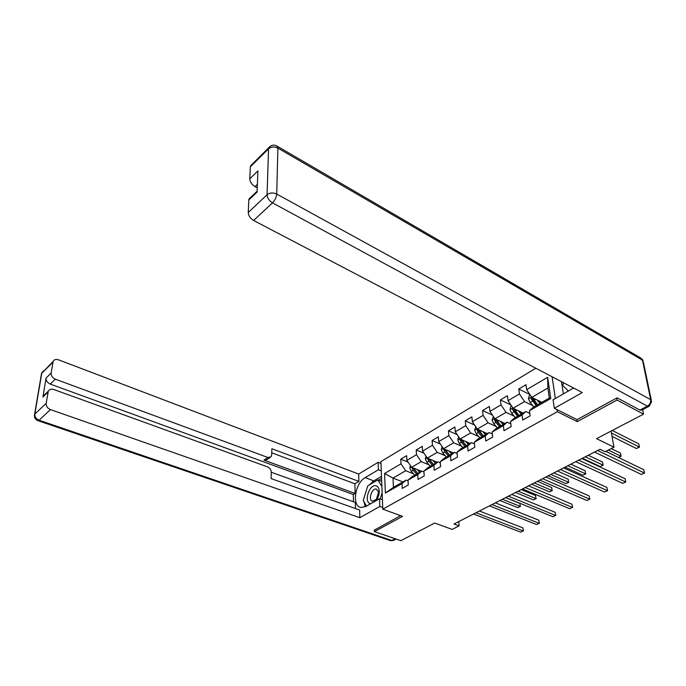 <?xml version="1.0" encoding="UTF-8"?>
<svg xmlns="http://www.w3.org/2000/svg" width="686" height="686" viewBox="0 0 686 686"><rect width="100%" height="100%" fill="white"/><g stroke="black" fill="none" stroke-linecap="round" stroke-linejoin="round"><path stroke-width="1.03" d="M535.809 368.228L380.893 461.627L382.797 509.192L557.306 411.72L556.989 409.628M374.35 529.884L374.41 531.616L400.847 540.679L434.701 523.032L452.168 529.412L459.097 525.896L458.737 521.583M642.645 409.645L643.554 414.155L596.546 438.663L613.979 447.203L611.08 431.082M576.917 419.549L577.252 421.624L617.066 400.032L616.705 398.069M617.066 400.032L643.554 414.155M552.093 376.751L555.334 398.523M402.914 481.915L393.001 478.082L393.438 487.352L406.163 480.063L402.022 483.579L402.27 488.398L408.281 484.985L408.016 480.157L417.731 474.601L418.031 479.454L424.205 475.947L423.888 471.076L433.886 465.365L434.238 470.262L440.592 466.652L440.223 461.738L450.505 455.856L450.908 460.795L457.451 457.082L457.03 452.125L467.62 446.072L468.075 451.054L474.815 447.229L474.335 442.23L485.234 435.996L485.757 441.021L492.702 437.085L492.154 432.043L503.387 425.612L503.97 430.688L511.13 426.632L510.521 421.538L522.097 414.919L522.749 420.029L530.124 415.845L529.446 410.717L550.755 398.532L547.651 377.291L547.865 388.036L531.822 397.365L541.82 402.339M402.022 483.579L385.395 493.088L384.572 473.52L401.001 463.83L400.753 459.157L408.119 462.124M547.651 377.291L526.668 389.674L526.008 384.7L518.796 388.988L519.431 393.944L508.017 400.675L507.426 395.745L500.428 399.912L500.994 404.826L489.924 411.36L489.392 406.472L482.601 410.511L483.107 415.382L472.354 421.727L471.882 416.874L465.28 420.801L465.725 425.629L455.29 431.794L454.878 426.984L448.464 430.799L448.85 435.593L438.706 441.578L438.345 436.81L432.111 440.515L432.454 445.265L422.585 451.088L422.276 446.363L416.213 449.965L416.505 454.681L406.909 460.34L406.652 455.65L400.753 459.157M613.979 447.203L605.103 451.714L600.027 449.261L454.003 524.01L459.097 525.896M408.016 480.157L412.14 476.633L421.83 471.085L423.948 471.934M421.53 471.256L411.591 467.269L421.23 461.669L429.119 464.885M421.83 471.085L417.731 474.601M406.909 460.34L411.591 467.269M416.505 454.681L421.23 461.669M423.888 471.076L427.97 467.569L437.934 461.858L440.301 462.836M437.291 462.227L427.327 458.119L437.231 452.366L445.188 455.701M437.934 461.858L433.886 465.365M422.585 451.088L427.327 458.119M432.454 445.265L437.231 452.366M440.223 461.738L444.254 458.239L454.509 452.366L457.142 453.489M453.489 452.949L443.508 448.713L453.703 442.787L461.712 446.252M454.509 452.366L450.505 455.856M438.706 441.578L443.508 448.713M448.85 435.593L453.703 442.787M457.03 452.125L461.009 448.644L471.556 442.599L474.489 443.885M470.15 443.405L460.16 439.031L470.639 432.935L478.717 436.536M471.556 442.599L467.62 446.072M455.29 431.794L460.16 439.031M465.725 425.629L470.639 432.935M474.335 442.23L478.253 438.757L489.118 432.54L492.368 434.006M487.292 433.586L477.293 429.067L488.08 422.79L496.218 426.538M489.118 432.54L485.234 435.996M472.354 421.727L477.293 429.067M483.107 415.382L488.08 422.79M492.154 432.043L496.012 428.587L507.203 422.173L510.796 423.854M504.93 423.476L494.932 418.812L506.045 412.346L514.243 416.248M507.203 422.173L503.387 425.612M489.924 411.36L494.932 418.812M500.994 404.826L506.045 412.346M510.521 421.538L514.303 418.108L525.836 411.497L529.806 413.418M523.101 413.066L513.094 408.247L524.55 401.593L532.816 405.649M525.836 411.497L522.097 414.919M508.017 400.675L513.094 408.247M519.431 393.944L524.55 401.593M529.446 410.717L533.159 407.304L549.323 398.052L550.755 398.532M526.668 389.674L531.822 397.365M577.252 421.624L557.306 411.72M374.41 531.616L402.579 516.344L382.797 509.192M549.323 398.052L547.865 388.036M406.163 480.063L408.05 480.792M413.495 473.829L405.658 470.725L393.001 478.082L384.572 473.52M393.438 487.352L385.395 493.088M401.001 463.83L405.658 470.725M518.796 388.988L529.935 394.553M500.428 399.912L510.899 404.972M482.601 410.511L492.445 415.116M465.28 420.801L474.558 425.011M448.464 430.799L457.21 434.65M432.111 440.515L440.361 444.039M416.213 449.965L424.008 453.197M597.6 450.505L644.428 472.997L641.384 474.446L594.539 452.074M605.798 451.362L643.785 469.704L644.514 473.014L641.384 474.446M643.785 469.704L644.514 473.014M530.218 394.973L529.309 395.505L528.469 398.918L530.167 402.51L533.871 406.901M536.992 399.938L539.933 403.428M539.573 401.224L540.945 402.845M612.032 436.373L636.385 448.515L639.369 447.032L638.743 443.842L612.238 430.482M531.77 397.28L531.024 398.677L536.169 405.58M537.181 404.997L532.593 399.458L531.024 398.677M537.627 404.749L532.396 397.648M638.743 443.842L639.463 447.109L611.423 433.02M639.463 447.109L636.385 448.515M568.385 391.089L562.734 385.352L563.48 382.719M570.4 386.347L572.604 387.496M376.091 500.66C378.535 497.316 379.555 493.774 379.161 490.018C378.732 487.592 377.669 486.185 375.962 485.782C369.214 484.024 363.443 502.478 370.414 503.593L370.834 503.653M372.584 501.243L376.417 499.297L378.561 491.973L376.297 489.049C371.666 487.986 367.842 500.523 372.584 501.243M366.573 506.079L363.246 500.411L367.825 485.774L377.789 479.917L381.888 486.511M381.682 481.401L377.789 479.917M382.136 492.677L380.19 498.936M648.767 406.438L641.796 410.099L639.944 410.065L617.117 397.846L577.072 419.626L554.322 408.299L553.07 399.818L573.556 387.993M554.322 408.299L582.285 392.564L253.614 220.472C250.244 218.388 248.452 215.747 248.246 212.523L248.821 199.969L249.001 198.974L250.699 197.345M561.474 381.665L563.369 393.944M257.387 184.32L255.012 186.609C251.719 184.508 249.978 181.919 249.773 178.84L250.321 166.87L252.002 164.46M248.821 199.969L257.079 192.071L257.919 170.883L249.773 178.84M255.012 186.609L257.25 187.827M382.419 499.751L379.538 498.696L379.838 506.448L359.85 517.698L50.455 409.593L39.042 420.218L391.877 540.474L395.179 538.742M379.538 498.696L366.075 506.371L361.188 507.486C351.541 506.714 354.842 483.107 365.192 477.627L378.423 469.738L378.14 462.304L358.684 474.052L358.881 481.401L271.853 448.738L271.699 454.887L270.987 456.893L267.874 457.468L55.352 379.178L50.258 384.083C47.343 382.737 45.953 380.713 46.091 377.995L42.926 396.971L44.993 394.339M353.487 501.792L353.316 494.512L355.134 493.448L354.894 483.784L358.881 481.401M355.494 508.558L355.348 502.461L271.27 472.26L271.116 478.614L359.644 510.024L359.85 517.698M382.728 507.503L379.838 506.448M380.962 463.419L378.14 462.304M381.262 470.836L378.423 469.738M358.684 474.052L58.464 359.798C55.969 359.01 54.203 359.524 53.174 361.368L51.15 373.047C51.021 375.774 52.419 377.815 55.352 379.178M271.27 472.285C271.107 469.764 269.89 467.972 267.617 466.909L53.688 389.476C51.167 388.722 49.375 389.288 48.303 391.174L46.176 403.351C46.039 406.181 47.463 408.256 50.455 409.593M374.359 530.132L400.581 515.623M355.134 493.448L263.956 460.109L267.874 457.468M353.316 494.512L50.258 384.083M354.894 483.784L271.75 452.811M270.018 457.545L267.068 459.534L263.956 460.109M381.485 476.358L373.776 480.895L369.402 484.848M366.881 488.775L364.086 497.727M363.94 501.603L365.201 506.817M381.562 478.365L378.475 480.183M578.727 460.169L625.675 481.958L622.717 483.364L575.76 461.687M581.908 458.54L625.075 478.691L625.803 481.958L622.717 483.364M625.075 478.691L625.803 481.958M560.393 469.55L607.427 490.67L604.546 492.042L557.504 471.033M563.618 467.903L606.87 487.437L607.599 490.653L604.546 492.042M606.87 487.437L607.599 490.653M511.516 405.898L510.838 406.292L509.998 409.662L511.653 413.212L515.332 417.517M518.342 410.777L521.214 414.147M520.923 412.02L522.235 413.564M618.438 457.468L620.959 456.207L620.384 453.043L611.252 448.593M513.025 408.136L512.476 409.448L517.561 416.239M518.59 415.656L514.046 410.202L512.476 409.448M518.968 415.433L513.883 408.633M620.384 453.043L621.096 456.267L608.328 450.076M621.096 456.267L618.472 457.476M493.371 416.496L492.068 420.098L493.688 423.596L497.333 427.832M500.24 421.29L503.044 424.557M502.821 422.49L504.081 423.965M582.465 458.257L600.224 466.549L603.054 465.142L602.514 462.004L588.279 455.281M494.855 418.7L494.469 419.909L495.849 422.344L499.494 426.589M500.54 425.997L496.038 420.638L494.469 419.909M500.866 425.809L495.884 419.257M602.514 462.004L603.054 465.142L585.304 456.807M603.226 465.177L600.224 466.549M542.575 478.674L589.668 499.151L586.873 500.488L539.762 480.114M545.842 477.002L589.154 495.944L589.874 499.116L586.873 500.488M589.154 495.944L589.874 499.116M525.244 487.54L572.39 507.408L569.654 508.712L522.509 488.947M528.554 485.851L571.91 504.227L572.63 507.357L569.654 508.712M571.91 504.227L572.63 507.357M508.386 496.175L555.549 515.452L552.899 516.721L505.728 497.539M511.73 494.46L555.111 512.296L555.823 515.375L552.899 516.721M555.111 512.296L555.823 515.375M475.758 426.786L474.661 430.225L476.247 433.681L479.848 437.848M482.652 431.494L485.396 434.667M485.234 432.66L486.451 434.067M565.075 467.157L582.86 475.209L585.612 473.837L585.115 470.725L570.855 464.199M477.233 428.99L476.984 430.062L478.348 432.472L481.949 436.639M483.004 436.039L478.554 430.774L476.984 430.062M483.278 435.876L478.408 429.573M585.115 470.725L585.612 473.837L567.837 465.743M585.827 473.855L582.86 475.209M458.642 436.785L457.742 440.069L459.294 443.482L462.861 447.572M465.571 441.398L468.255 444.485M468.152 442.53L469.318 443.876M548.148 475.818L565.95 483.639L568.634 482.301L568.171 479.214L553.894 472.877M460.143 439.006L459.997 439.923L461.335 442.307L464.911 446.406M465.974 445.797L461.567 440.609L459.997 439.923M466.197 445.668L461.429 439.589M568.171 479.214L568.634 482.301L550.832 474.446M568.874 482.301L565.95 483.639M442.093 446.603L441.304 449.63L442.822 453.009L446.354 457.03M448.97 451.028L451.594 454.029M451.542 452.125L452.674 453.412M531.659 484.265L549.477 491.853L552.084 490.55L551.664 487.489L537.37 481.34M443.559 448.73L444.802 451.86L448.344 455.898M449.424 455.281L445.06 450.179L443.49 449.519M449.596 455.178L444.931 449.313M551.664 487.489L552.084 490.55L534.274 482.927M552.367 490.533L549.477 491.853M491.973 504.57L539.153 523.289L536.563 524.524L489.384 505.899M495.361 502.847L538.75 520.16L539.462 523.195L536.563 524.524M538.75 520.16L539.462 523.195M426.032 456.199L425.311 458.934L426.803 462.27L430.302 466.231M432.823 460.383L435.404 463.307M435.387 461.446L436.485 462.69M515.598 492.479L533.416 499.862L535.963 498.593L535.569 495.558L521.274 489.572M427.464 458.171L428.733 461.155L432.231 465.125M433.32 464.499L428.999 459.483L427.438 458.84M433.458 464.422L428.887 458.763M535.569 495.558L535.963 498.593L518.144 491.176M536.272 498.559L533.416 499.862M475.998 512.751L523.169 530.921L520.648 532.122L473.486 514.037M479.411 511.001L522.801 527.826L523.504 530.818L520.648 532.122M522.801 527.826L523.504 530.818M410.417 465.528L409.765 467.981L411.223 471.273L414.687 475.175M417.114 469.481L419.643 472.337M419.686 470.51L420.741 471.711M499.94 500.497L517.759 507.666L520.245 506.431L519.885 503.421L505.591 497.607M411.814 467.363L413.092 470.193L416.565 474.095M417.663 473.469L413.384 468.529L411.823 467.903M417.757 473.417L413.281 467.946M519.885 503.421L520.245 506.431L502.418 499.228M520.58 506.379L517.759 507.666M531.59 397.023L528.486 398.832M532.456 401.19L530.167 402.51M535.715 399.303L533.905 400.35M639.944 410.065L647.395 406.146L272.522 202.867C274.983 200.269 276.381 197.328 276.715 194.044L650.671 399.646L642.456 360.107L277.899 148.107L276.715 194.044C273.062 192.406 269.847 192.646 267.06 194.764L268.552 148.819L250.321 166.87M248.246 212.523L267.06 194.764C267.3 198.014 269.126 200.715 272.522 202.867L253.614 220.472M268.552 148.819C271.253 146.667 274.374 146.427 277.899 148.107L276.655 145.886C273.465 144.454 270.816 145.132 268.706 147.919L268.552 148.819M269.89 146.547L250.476 165.969M647.395 406.146L649.23 406.189L651.597 401.644L650.671 399.646C650.963 402.39 649.865 404.56 647.395 406.146M277.53 146.392L640.45 357.818L643.391 362.174L651.28 400.11M48.02 392.092L42.926 396.971M46.091 377.995L51.15 373.047M52.925 362.199L41.76 373.253L34.823 414.07L46.176 403.351M373.776 480.895L365.192 477.627M41.306 374.848L42.018 372.421L43.638 370.817M53.174 361.368L41.529 373.518L34.592 414.335C34.017 417.354 35.183 419.48 38.073 420.724L39.042 420.218C36.075 418.914 34.669 416.874 34.823 414.07L34.386 415.673M396.122 539.067L393.901 540.234L390.651 540.722L37.713 420.595M393.43 540.499L390.128 540.551M512.879 407.921L510.015 409.576M513.883 411.926L511.653 413.212M516.995 410.125L515.289 411.111M494.709 418.486L492.094 420.012M495.849 422.344L493.688 423.596M498.825 420.629L497.221 421.556M477.07 428.75L474.678 430.139M478.348 432.472L476.247 433.681M481.186 430.825L479.668 431.7M459.946 438.714L457.759 439.983M461.335 442.307L459.294 443.482M464.045 440.738L462.621 441.561M443.302 448.395L441.321 449.553M444.802 451.86L442.822 453.009M447.401 450.359L446.054 451.139M427.121 457.811L425.337 458.848M428.733 461.155L426.803 462.27M431.211 459.723L429.95 460.443M411.386 466.969L409.782 467.903M413.092 470.193L411.223 471.273M415.467 468.821L414.284 469.507M378.561 491.973L379.161 490.018M376.417 499.297L376.031 500.694M643.074 360.596L641.873 358.769M249.001 198.974L257.113 191.205M48.303 391.174L43.201 396.054"/></g></svg>
